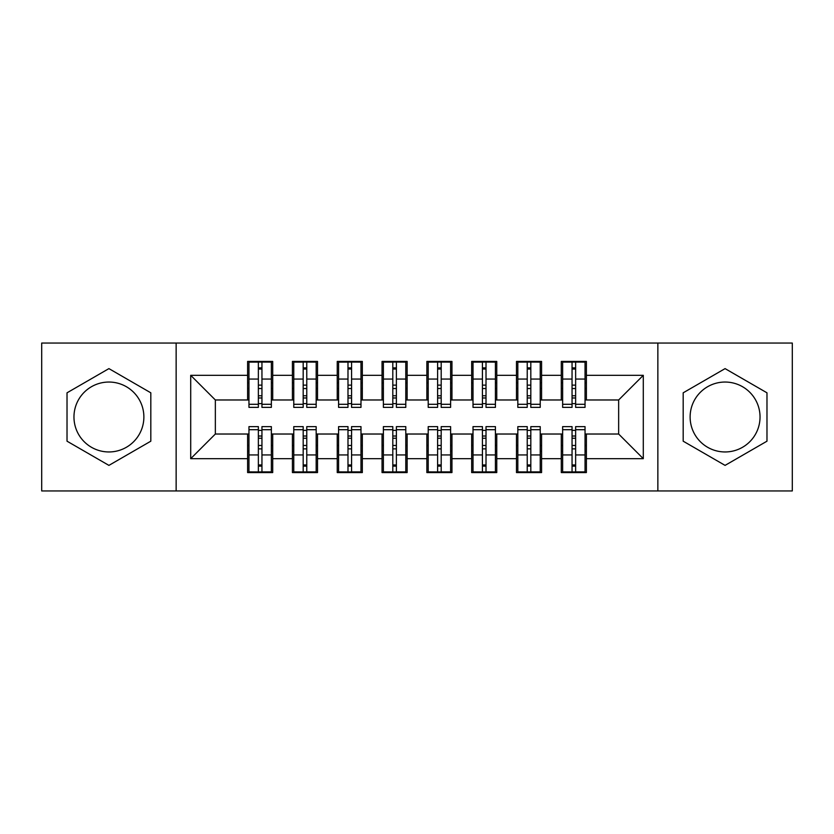 <?xml version="1.0" encoding="UTF-8"?>
<svg xmlns="http://www.w3.org/2000/svg" width="834" height="834" viewBox="0 0 834 834"><rect width="100%" height="100%" fill="white"/><g stroke="black" fill="none" stroke-linecap="round" stroke-linejoin="round"><path stroke-width="1.25" d="M725.08 382.045A34.955 34.955 0 0 0 690.125 417A34.955 34.955 0 0 0 725.08 451.955A34.955 34.955 0 0 0 760.035 417A34.955 34.955 0 0 0 725.08 382.045M108.92 451.955A34.955 34.955 0 0 1 73.965 417A34.955 34.955 0 0 1 108.92 382.045A34.955 34.955 0 0 1 143.875 417A34.955 34.955 0 0 1 108.92 451.955M657.859 490.945L792.3 490.945L792.3 343.055L657.859 343.055L657.859 490.945L176.141 490.945L176.141 343.055L41.7 343.055L41.7 490.945L176.141 490.945M572.051 388.54L575.637 388.54L572.051 388.54M575.637 445.46L572.051 445.46L575.637 445.46M527.234 388.54L530.82 388.54L527.234 388.54M530.82 445.46L527.234 445.46L530.82 445.46M482.427 388.54L486.013 388.54L482.427 388.54M486.013 445.46L482.427 445.46L486.013 445.46M437.61 388.54L441.196 388.54L437.61 388.54M441.196 445.46L437.61 445.46L441.196 445.46M392.804 388.54L396.39 388.54L392.804 388.54M396.39 445.46L392.804 445.46L396.39 445.46M347.986 388.54L351.573 388.54L347.986 388.54M351.573 445.46L347.986 445.46L351.573 445.46M303.18 388.54L306.766 388.54L303.18 388.54M306.766 445.46L303.18 445.46L306.766 445.46M657.859 343.055L176.141 343.055M248.959 399.976L215.349 399.976L190.705 375.321L190.705 458.679L247.615 458.679L247.615 472.565L272.708 472.565L272.708 458.679L292.421 458.679L292.421 472.565L317.514 472.565L317.514 458.679L337.238 458.679L337.238 472.565L362.331 472.565L362.331 458.679L382.045 458.679L382.045 472.565L407.138 472.565L407.138 458.679L426.862 458.679L426.862 472.565L451.955 472.565L451.955 458.679L471.669 458.679L471.669 472.565L496.762 472.565L496.762 458.679L516.486 458.679L516.486 472.565L541.579 472.565L541.579 458.679L561.292 458.679L561.292 472.565L586.385 472.565L586.385 434.024L618.651 434.024L618.651 399.976L585.041 399.976M190.705 375.321L247.615 375.321L247.615 399.976M618.651 399.976L643.295 375.321L586.385 375.321L586.385 361.435L561.292 361.435L561.292 375.321L541.579 375.321L541.579 361.435L516.486 361.435L516.486 375.321L496.762 375.321L496.762 361.435L471.669 361.435L471.669 375.321L451.955 375.321L451.955 361.435L426.862 361.435L426.862 375.321L407.138 375.321L407.138 361.435L382.045 361.435L382.045 375.321L362.331 375.321L362.331 361.435L337.238 361.435L337.238 375.321L317.514 375.321L317.514 361.435L292.421 361.435L292.421 375.321L272.708 375.321L272.708 361.435L247.615 361.435L247.615 375.321M643.295 375.321L643.295 458.679L586.385 458.679M541.579 458.679L541.579 434.024L562.637 434.024M561.292 458.679L561.292 434.024M586.385 375.321L586.385 399.976M496.762 458.679L496.762 434.024L517.831 434.024M516.486 458.679L516.486 434.024M561.292 375.321L561.292 399.976L540.234 399.976M541.579 375.321L541.579 399.976M451.955 458.679L451.955 434.024L473.014 434.024M471.669 458.679L471.669 434.024M516.486 375.321L516.486 399.976L495.417 399.976M496.762 375.321L496.762 399.976M407.138 458.679L407.138 434.024L428.207 434.024M426.862 458.679L426.862 434.024M471.669 375.321L471.669 399.976L450.61 399.976M451.955 375.321L451.955 399.976M362.331 458.679L362.331 434.024L383.39 434.024M382.045 458.679L382.045 434.024M426.862 375.321L426.862 399.976L405.793 399.976M407.138 375.321L407.138 399.976M317.514 458.679L317.514 434.024L338.583 434.024M337.238 458.679L337.238 434.024M382.045 375.321L382.045 399.976L360.986 399.976M362.331 375.321L362.331 399.976M272.708 458.679L272.708 434.024L293.766 434.024M292.421 458.679L292.421 434.024M337.238 375.321L337.238 399.976L316.169 399.976M317.514 375.321L317.514 399.976M258.363 388.54L261.949 388.54L258.363 388.54M261.949 445.46L258.363 445.46L261.949 445.46M190.705 458.679L215.349 434.024L248.959 434.024M247.615 458.679L247.615 434.024M292.421 375.321L292.421 399.976L271.363 399.976M272.708 375.321L272.708 399.976M150.818 392.814L108.92 368.618L67.022 392.814L67.022 441.186L108.92 465.382L150.818 441.186L150.818 392.814M683.182 392.814L683.182 441.186L725.08 465.382L766.978 441.186L766.978 392.814L725.08 368.618L683.182 392.814M215.349 399.976L215.349 434.024M562.637 399.976L561.292 399.976M517.831 399.976L516.486 399.976M473.014 399.976L471.669 399.976M428.207 399.976L426.862 399.976M383.39 399.976L382.045 399.976M338.583 399.976L337.238 399.976M293.766 399.976L292.421 399.976M271.363 434.024L272.708 434.024M316.169 434.024L317.514 434.024M360.986 434.024L362.331 434.024M405.793 434.024L407.138 434.024M450.61 434.024L451.955 434.024M495.417 434.024L496.762 434.024M540.234 434.024L541.579 434.024M585.041 434.024L586.385 434.024M643.295 458.679L618.651 434.024M248.959 361.883L271.363 361.883L248.959 361.883L248.959 407.367L258.363 407.367L258.363 362.05L271.363 362.112L271.363 407.367L261.949 407.367L261.949 362.112M258.363 367.877L261.949 367.877M258.363 403.604L261.949 403.604M261.949 397.974L258.363 397.974M258.363 395.775L261.949 395.775M272.708 382.723L271.363 382.723M272.708 388.54L271.363 388.54M248.959 382.723L247.615 382.723M248.959 388.54L247.615 388.54M271.363 472.117L248.959 472.117L271.363 472.117L271.363 426.633L261.949 426.633L261.949 471.95L248.959 471.888L248.959 426.633L258.363 426.633L258.363 471.888M261.949 466.123L258.363 466.123M261.949 430.396L258.363 430.396M258.363 436.026L261.949 436.026M261.949 438.225L258.363 438.225M247.615 451.277L248.959 451.277M247.615 445.46L248.959 445.46M271.363 451.277L272.708 451.277M271.363 445.46L272.708 445.46M293.766 361.883L316.169 361.883L293.766 361.883L293.766 407.367L303.18 407.367L303.18 362.05L316.169 362.112L316.169 407.367L306.766 407.367L306.766 362.112M303.18 367.877L306.766 367.877M303.18 403.604L306.766 403.604M306.766 397.974L303.18 397.974M303.18 395.775L306.766 395.775M317.514 382.723L316.169 382.723M317.514 388.54L316.169 388.54M293.766 382.723L292.421 382.723M293.766 388.54L292.421 388.54M338.583 361.883L360.986 361.883L338.583 361.883L338.583 407.367L347.986 407.367L347.986 362.05L360.986 362.112L360.986 407.367L351.573 407.367L351.573 362.112M347.986 367.877L351.573 367.877M347.986 403.604L351.573 403.604M351.573 397.974L347.986 397.974M347.986 395.775L351.573 395.775M362.331 382.723L360.986 382.723M362.331 388.54L360.986 388.54M338.583 382.723L337.238 382.723M338.583 388.54L337.238 388.54M383.39 361.883L405.793 361.883L383.39 361.883L383.39 407.367L392.804 407.367L392.804 362.05L405.793 362.112L405.793 407.367L396.39 407.367L396.39 362.112M392.804 367.877L396.39 367.877M392.804 403.604L396.39 403.604M396.39 397.974L392.804 397.974M392.804 395.775L396.39 395.775M407.138 382.723L405.793 382.723M407.138 388.54L405.793 388.54M383.39 382.723L382.045 382.723M383.39 388.54L382.045 388.54M428.207 361.883L450.61 361.883L428.207 361.883L428.207 407.367L437.61 407.367L437.61 362.05L450.61 362.112L450.61 407.367L441.196 407.367L441.196 362.112M437.61 367.877L441.196 367.877M437.61 403.604L441.196 403.604M441.196 397.974L437.61 397.974M437.61 395.775L441.196 395.775M451.955 382.723L450.61 382.723M451.955 388.54L450.61 388.54M428.207 382.723L426.862 382.723M428.207 388.54L426.862 388.54M316.169 472.117L293.766 472.117L316.169 472.117L316.169 426.633L306.766 426.633L306.766 471.95L293.766 471.888L293.766 426.633L303.18 426.633L303.18 471.888M306.766 466.123L303.18 466.123M306.766 430.396L303.18 430.396M303.18 436.026L306.766 436.026M306.766 438.225L303.18 438.225M292.421 451.277L293.766 451.277M292.421 445.46L293.766 445.46M316.169 451.277L317.514 451.277M316.169 445.46L317.514 445.46M360.986 472.117L338.583 472.117L360.986 472.117L360.986 426.633L351.573 426.633L351.573 471.95L338.583 471.888L338.583 426.633L347.986 426.633L347.986 471.888M351.573 466.123L347.986 466.123M351.573 430.396L347.986 430.396M347.986 436.026L351.573 436.026M351.573 438.225L347.986 438.225M337.238 451.277L338.583 451.277M337.238 445.46L338.583 445.46M360.986 451.277L362.331 451.277M360.986 445.46L362.331 445.46M405.793 472.117L383.39 472.117L405.793 472.117L405.793 426.633L396.39 426.633L396.39 471.95L383.39 471.888L383.39 426.633L392.804 426.633L392.804 471.888M396.39 466.123L392.804 466.123M396.39 430.396L392.804 430.396M392.804 436.026L396.39 436.026M396.39 438.225L392.804 438.225M382.045 451.277L383.39 451.277M382.045 445.46L383.39 445.46M405.793 451.277L407.138 451.277M405.793 445.46L407.138 445.46M450.61 472.117L428.207 472.117L450.61 472.117L450.61 426.633L441.196 426.633L441.196 471.95L428.207 471.888L428.207 426.633L437.61 426.633L437.61 471.888M441.196 466.123L437.61 466.123M441.196 430.396L437.61 430.396M437.61 436.026L441.196 436.026M441.196 438.225L437.61 438.225M426.862 451.277L428.207 451.277M426.862 445.46L428.207 445.46M450.61 451.277L451.955 451.277M450.61 445.46L451.955 445.46M473.014 361.883L495.417 361.883L473.014 361.883L473.014 407.367L482.427 407.367L482.427 362.05L495.417 362.112L495.417 407.367L486.013 407.367L486.013 362.112M482.427 367.877L486.013 367.877M482.427 403.604L486.013 403.604M486.013 397.974L482.427 397.974M482.427 395.775L486.013 395.775M496.762 382.723L495.417 382.723M496.762 388.54L495.417 388.54M473.014 382.723L471.669 382.723M473.014 388.54L471.669 388.54M495.417 472.117L473.014 472.117L495.417 472.117L495.417 426.633L486.013 426.633L486.013 471.95L473.014 471.888L473.014 426.633L482.427 426.633L482.427 471.888M486.013 466.123L482.427 466.123M486.013 430.396L482.427 430.396M482.427 436.026L486.013 436.026M486.013 438.225L482.427 438.225M471.669 451.277L473.014 451.277M471.669 445.46L473.014 445.46M495.417 451.277L496.762 451.277M495.417 445.46L496.762 445.46M517.831 361.883L540.234 361.883L517.831 361.883L517.831 407.367L527.234 407.367L527.234 362.05L540.234 362.112L540.234 407.367L530.82 407.367L530.82 362.112M527.234 367.877L530.82 367.877M527.234 403.604L530.82 403.604M530.82 397.974L527.234 397.974M527.234 395.775L530.82 395.775M541.579 382.723L540.234 382.723M541.579 388.54L540.234 388.54M517.831 382.723L516.486 382.723M517.831 388.54L516.486 388.54M540.234 472.117L517.831 472.117L540.234 472.117L540.234 426.633L530.82 426.633L530.82 471.95L517.831 471.888L517.831 426.633L527.234 426.633L527.234 471.888M530.82 466.123L527.234 466.123M530.82 430.396L527.234 430.396M527.234 436.026L530.82 436.026M530.82 438.225L527.234 438.225M516.486 451.277L517.831 451.277M516.486 445.46L517.831 445.46M540.234 451.277L541.579 451.277M540.234 445.46L541.579 445.46M562.637 361.883L585.041 361.883L562.637 361.883L562.637 407.367L572.051 407.367L572.051 362.05L585.041 362.112L585.041 407.367L575.637 407.367L575.637 362.112M572.051 367.877L575.637 367.877M572.051 403.604L575.637 403.604M575.637 397.974L572.051 397.974M572.051 395.775L575.637 395.775M586.385 382.723L585.041 382.723M586.385 388.54L585.041 388.54M562.637 382.723L561.292 382.723M562.637 388.54L561.292 388.54M585.041 472.117L562.637 472.117L585.041 472.117L585.041 426.633L575.637 426.633L575.637 471.95L562.637 471.888L562.637 426.633L572.051 426.633L572.051 471.888M575.637 466.123L572.051 466.123M575.637 430.396L572.051 430.396M572.051 436.026L575.637 436.026M575.637 438.225L572.051 438.225M561.292 451.277L562.637 451.277M561.292 445.46L562.637 445.46M585.041 451.277L586.385 451.277M585.041 445.46L586.385 445.46M248.959 362.112L258.363 362.112M261.949 404.292L271.363 404.292M261.949 379.063L271.363 379.063M248.959 404.292L258.363 404.292M248.959 379.063L258.363 379.063M258.363 385.131L261.949 385.131M258.363 369.055L261.949 369.055M271.363 471.888L261.949 471.888M258.363 429.708L248.959 429.708M258.363 454.937L248.959 454.937M271.363 429.708L261.949 429.708M271.363 454.937L261.949 454.937M261.949 448.869L258.363 448.869M261.949 464.945L258.363 464.945M293.766 362.112L303.18 362.112M306.766 404.292L316.169 404.292M306.766 379.063L316.169 379.063M293.766 404.292L303.18 404.292M293.766 379.063L303.18 379.063M303.18 385.131L306.766 385.131M303.18 369.055L306.766 369.055M338.583 362.112L347.986 362.112M351.573 404.292L360.986 404.292M351.573 379.063L360.986 379.063M338.583 404.292L347.986 404.292M338.583 379.063L347.986 379.063M347.986 385.131L351.573 385.131M347.986 369.055L351.573 369.055M383.39 362.112L392.804 362.112M396.39 404.292L405.793 404.292M396.39 379.063L405.793 379.063M383.39 404.292L392.804 404.292M383.39 379.063L392.804 379.063M392.804 385.131L396.39 385.131M392.804 369.055L396.39 369.055M428.207 362.112L437.61 362.112M441.196 404.292L450.61 404.292M441.196 379.063L450.61 379.063M428.207 404.292L437.61 404.292M428.207 379.063L437.61 379.063M437.61 385.131L441.196 385.131M437.61 369.055L441.196 369.055M316.169 471.888L306.766 471.888M303.18 429.708L293.766 429.708M303.18 454.937L293.766 454.937M316.169 429.708L306.766 429.708M316.169 454.937L306.766 454.937M306.766 448.869L303.18 448.869M306.766 464.945L303.18 464.945M360.986 471.888L351.573 471.888M347.986 429.708L338.583 429.708M347.986 454.937L338.583 454.937M360.986 429.708L351.573 429.708M360.986 454.937L351.573 454.937M351.573 448.869L347.986 448.869M351.573 464.945L347.986 464.945M405.793 471.888L396.39 471.888M392.804 429.708L383.39 429.708M392.804 454.937L383.39 454.937M405.793 429.708L396.39 429.708M405.793 454.937L396.39 454.937M396.39 448.869L392.804 448.869M396.39 464.945L392.804 464.945M450.61 471.888L441.196 471.888M437.61 429.708L428.207 429.708M437.61 454.937L428.207 454.937M450.61 429.708L441.196 429.708M450.61 454.937L441.196 454.937M441.196 448.869L437.61 448.869M441.196 464.945L437.61 464.945M473.014 362.112L482.427 362.112M486.013 404.292L495.417 404.292M486.013 379.063L495.417 379.063M473.014 404.292L482.427 404.292M473.014 379.063L482.427 379.063M482.427 385.131L486.013 385.131M482.427 369.055L486.013 369.055M495.417 471.888L486.013 471.888M482.427 429.708L473.014 429.708M482.427 454.937L473.014 454.937M495.417 429.708L486.013 429.708M495.417 454.937L486.013 454.937M486.013 448.869L482.427 448.869M486.013 464.945L482.427 464.945M517.831 362.112L527.234 362.112M530.82 404.292L540.234 404.292M530.82 379.063L540.234 379.063M517.831 404.292L527.234 404.292M517.831 379.063L527.234 379.063M527.234 385.131L530.82 385.131M527.234 369.055L530.82 369.055M540.234 471.888L530.82 471.888M527.234 429.708L517.831 429.708M527.234 454.937L517.831 454.937M540.234 429.708L530.82 429.708M540.234 454.937L530.82 454.937M530.82 448.869L527.234 448.869M530.82 464.945L527.234 464.945M562.637 362.112L572.051 362.112M575.637 404.292L585.041 404.292M575.637 379.063L585.041 379.063M562.637 404.292L572.051 404.292M562.637 379.063L572.051 379.063M572.051 385.131L575.637 385.131M572.051 369.055L575.637 369.055M585.041 471.888L575.637 471.888M572.051 429.708L562.637 429.708M572.051 454.937L562.637 454.937M585.041 429.708L575.637 429.708M585.041 454.937L575.637 454.937M575.637 448.869L572.051 448.869M575.637 464.945L572.051 464.945"/></g></svg>
